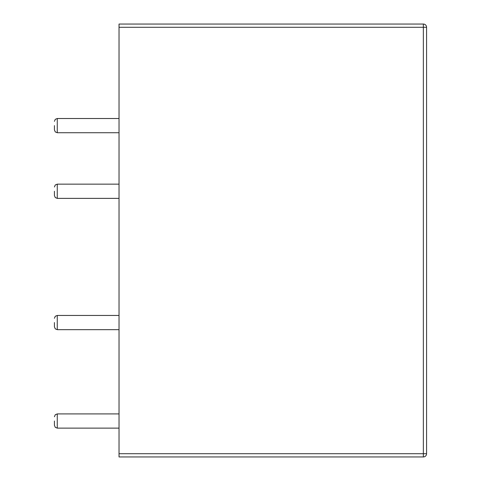 <?xml version="1.0" encoding="UTF-8"?>
<svg xmlns="http://www.w3.org/2000/svg" width="481" height="481" viewBox="0 0 481 481"><rect width="100%" height="100%" fill="white"/><g stroke="black" fill="none" stroke-linecap="round" stroke-linejoin="round"><path stroke-width="0.72" d="M423.352 456.95L119.029 456.95L119.029 27.279L426.581 27.279L426.581 453.721A3.229 3.229 0 0 1 423.352 456.95L423.352 24.05A3.229 3.229 0 0 1 426.581 27.279M423.352 24.05L119.029 24.05L119.029 27.279M54.419 125.619L54.419 129.882L54.419 125.619M54.419 191.264L54.419 195.533L54.419 191.264M54.419 322.559L54.419 326.821L54.419 322.559M54.419 421.025L54.419 425.288L54.419 421.025M119.029 453.721L426.581 453.721M119.029 118.512L57.263 118.512L57.263 132.726L119.029 132.726M119.029 184.157L57.263 184.157L57.263 198.37L119.029 198.37M119.029 315.452L57.263 315.452L57.263 329.665L119.029 329.665M119.029 413.919L57.263 413.919L57.263 428.132L119.029 428.132M57.263 132.726L55.267 131.908L54.419 129.882M57.263 118.512L55.267 119.33L54.419 121.356M57.263 198.37L55.267 197.559L54.419 195.533M57.263 184.157L55.267 184.975L54.419 187.001M57.263 329.665L55.267 328.848L54.419 326.821M57.263 315.452L55.267 316.27L54.419 318.296M57.263 428.132L55.267 427.314L54.419 425.288M57.263 413.919L55.267 414.736L54.419 416.762"/></g></svg>

